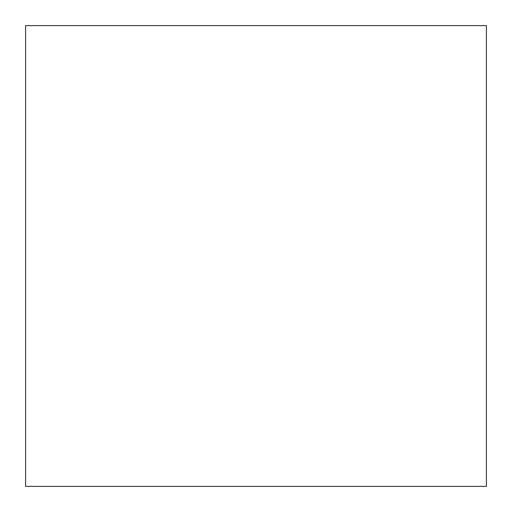 <?xml version="1.0" encoding="UTF-8"?>
<svg xmlns="http://www.w3.org/2000/svg" width="512" height="512" viewBox="0 0 512 512"><rect width="100%" height="100%" fill="white"/><g stroke="black" fill="none" stroke-linecap="round" stroke-linejoin="round"><path stroke-width="0.77" d="M25.6 25.6L25.6 486.4L486.4 486.4L486.4 25.6L25.6 25.6"/></g></svg>

